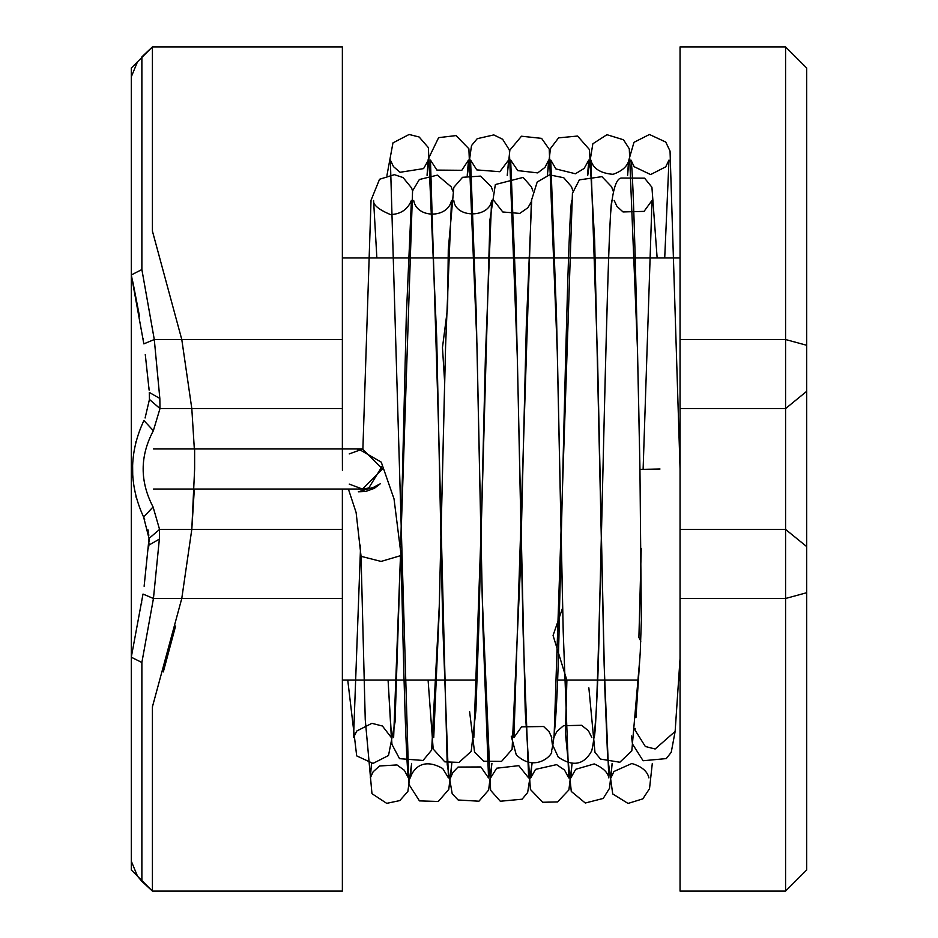 <?xml version="1.0" encoding="UTF-8"?>
<svg xmlns="http://www.w3.org/2000/svg" width="938" height="938" viewBox="0 0 938 938"><rect width="100%" height="100%" fill="white"/><g stroke="black" fill="none" stroke-linecap="round" stroke-linejoin="round"><path stroke-width="1.41" d="M349.217 484.09L362.42 489.05L382.47 469L362.42 448.95L342.37 448.95L342.37 46.9L152.425 46.9L141.873 56.866L152.425 46.9L152.425 231.111L152.425 46.9L131.32 68.005L131.32 869.995L152.425 891.1L152.425 706.806L181.773 598.479L191.798 529.419L194.623 469.023L194.623 448.95L153.48 448.95M342.37 598.467L342.37 891.1L152.425 891.1L141.873 881.345L141.873 662.498L153.445 598.491L159.354 539.116L159.566 529.419L153.082 506.966C139.762 481.464 139.856 456.044 153.351 430.706L159.988 408.581L159.835 398.474L154.289 339.521L141.873 269.546L141.873 56.866M806.68 767.272L806.68 869.995L785.575 891.1L680.05 891.1L680.05 46.9L785.575 46.9L785.575 339.521L680.05 339.521M342.37 339.521L181.784 339.521L152.425 231.123L181.784 339.521L191.809 408.581L181.784 339.521L154.289 339.521L143.842 343.871L131.32 275.139L131.32 76.752L137.499 61.826L131.32 76.752M194.33 489.05L191.798 529.419L181.773 598.479L342.37 598.479L342.37 489.05L362.42 489.05L368.763 488.018L382.258 466.08M785.575 891.1L785.575 339.521L806.68 345.278L806.68 68.005L785.575 46.9L806.68 68.005L806.68 869.995L785.575 891.1M194.33 448.95L191.809 408.581L194.33 448.95M680.05 529.419L785.575 529.419L806.68 546.584M680.05 408.581L785.575 408.581L806.68 391.334M152.425 55.858L152.425 46.9M131.32 861.248L137.499 876.174L131.32 861.248L131.32 657.034L143.01 594.059L153.445 598.491L181.773 598.479L152.425 706.806L152.425 891.1L137.499 876.174L141.873 881.345M806.68 464.556L806.68 519.406M806.68 187.307L806.68 288.564M412.544 190.977L411.618 187.999L403.059 177.552L394.382 174.667L379.55 179.264L371.038 200.251L362.889 448.95L349.217 453.91M342.429 470.524L342.37 448.95L194.623 448.95M357.824 449.49L358.902 449.267L381.262 462.141L394.03 498.899L401.136 555.495L381.086 561.428L361.048 556.316L356.112 512.5L348.385 489.05M149.119 390.114L145.273 354.505M132.164 278.961L133.219 283.827M133.337 284.402L139.492 316.27M143.045 338.348L143.256 339.791M148.872 387.371L148.954 388.273M145.097 417.985L149.447 399.436L149.318 392.424L149.482 395.473M149.47 398.861L149.365 400.643M144.124 586.273L149.025 538.447L143.608 517.049C128.787 484.794 128.893 452.608 143.913 420.505L153.351 430.706M135.94 441.669L135.729 442.525M132.598 462.915L132.75 477.548M135.963 496.589L136.186 497.41M153.082 506.966L143.608 517.049L144.675 519.347M147.993 529.853L148.169 530.767M148.38 531.963L148.521 532.925M148.743 534.59L148.814 535.352M148.99 537.791L149.048 541.601M149.001 542.844L148.943 543.958M159.354 539.116L148.837 545.177L148.567 548.202M141.697 602.677L141.579 603.404M163.318 671.901L175.605 625.986M131.32 657.221L141.873 662.498M149.025 538.447L159.566 529.419L342.37 529.419M149.447 399.436L159.988 408.581L342.37 408.581M149.318 392.424L159.835 398.474M131.32 274.94L141.873 269.546M806.68 592.722L785.575 598.479L680.05 598.479M635.952 717.664L640.279 651.617L641.358 620.335L639.951 469.41L660 469M635.108 730.221L645.332 746.496L655.146 749.005L675.137 731.417M635.155 728.427L635.096 729.787M680.05 680.05L678.725 680.05M638.544 680.05L597.483 680.05M597.412 680.05L557.383 680.05M477.114 680.05L437.073 680.05M437.002 680.05L342.37 680.05M680.05 257.95L608.633 257.95M608.61 257.95L568.534 257.95M568.51 257.95L528.434 257.95M528.411 257.95L342.37 257.95M342.37 489.05L153.48 489.05M373.371 487.385L380.207 483.832L374.426 488.288L365.714 491.477L358.339 491.793L373.371 487.385M587.739 175.265L592.839 143.784L606.933 134.697L623.524 139.785L629.292 148.802L637.465 349.112L639.962 469.41C637.019 314.898 633.361 167.585 630.957 160.07L634.135 166.694L650.609 174.562L665.722 166.835L668.993 160.07L664.714 257.95M680.05 468.801L670.049 151.112L665.745 142.048L649.448 134.486L633.971 142.33L628.53 161.137L627.557 175.347M612.115 763.391L610.908 777.93L613.944 771.482L631.825 763.509C641.662 766.428 647.361 771.224 648.944 777.919M652.309 763.403L649.518 788.682L642.835 798.859L628.038 803.432L612.725 793.947L607.613 756.943L604.682 685.209L597.612 360.638L590.858 160.07C593.004 168.523 600.402 173.272 613.042 174.327C622.187 171.068 627.463 166.319 628.894 160.07L627.628 175.336M572.016 763.403L570.808 777.93L575.709 769.301L594.235 763.919C603.064 767.835 607.941 772.502 608.844 777.93L604.154 665.159L594.657 240.597L589.439 149.564L577.574 136.045L558.579 137.863L550.43 148.579L547.346 175.347M612.197 763.391L609.524 788.307L603.216 798.449L585.289 803.01L571.277 791.438L565.391 733.141L566.892 680.296L553.057 635.472L562.659 607.765L556.551 317.783L550.758 160.07L555.906 168.946L575.416 173.764L584.151 168.441L588.794 160.07L587.528 175.324M572.121 763.403L568.885 789.937L557.547 801.943L542.727 802.26L530.392 789.433L525.233 711.098L515.736 287.989L510.659 160.07L517.729 170.599L537.697 172.897L544.99 167.374L548.695 160.07L547.44 175.324M531.94 763.403L530.709 777.93L535.539 769.371L556.574 764.634L564.512 770.004L568.745 777.919L563.222 631.813L557.395 355.021L549.234 149.236L541.589 138.367L521.481 136.221L509.862 150.115L507.224 175.371M491.829 763.403L490.609 777.93L496.683 768.21L518.784 765.654L528.645 777.93L523.17 633.783L517.389 359.348L509.346 149.939L502.616 139.246L493.81 134.92L477.231 138.683L471.497 145.601L467.347 175.3M451.729 763.403L450.51 777.93L452.82 772.537L458.049 767.061L480.854 766.956L488.546 777.919L482.918 627.159L476.973 345.02L468.883 148.767L456.056 135.588L438.621 137.652L428.22 159.085L427.06 175.347M532.116 763.403L527.66 792.493L522.114 799.199L500.294 801.24L490.609 790.312L482.214 596.826L476.234 312.659L470.559 160.07L476.774 169.907L499.837 171.724L508.595 160.07L507.329 175.336M491.922 763.403L488.628 790.101L478.919 801.204L458.131 799.997L452.198 793.736L447.227 764.693L438.667 430.425L430.46 160.07L436.897 170.095L461.813 170.294L468.496 160.07L467.23 175.336M411.618 763.391L410.41 777.93C410.398 776.301 418.043 754.445 442.736 768.527L448.446 777.93L442.736 623.876L436.721 338.114L428.385 147.653L419.169 137.007L409.12 134.474L392.963 142.881L386.96 175.347M451.811 763.403L448.786 789.386L438.327 801.462L419.45 800.888L408.851 784.285L390.36 160.07L393.491 166.636L400.092 172.275L423.589 168.606L428.396 160.07L427.13 175.336M371.518 763.403L370.311 777.93L373.136 771.775L379.55 765.983L396.973 764.939L404.384 770.309L408.347 777.919C406.201 760.261 403.797 686.112 401.136 555.46M411.641 763.391L407.889 791.402L399.811 800.583L386.714 803.35L371.964 793.677L365.245 719.563L361.048 556.316M631.52 736.072L632.47 743.986L643.105 760.741L666.25 758.596L671.233 752.311L675.137 731.441L680.05 658.523M347.74 680.05L356.686 755.887L373.019 763.415L388.508 755.5L395.062 721.99L400.456 556.949M400.749 544.802L406.26 317.9L411.407 200.415C407.643 209.537 400.643 214.251 390.407 214.568C378.553 209.514 372.937 204.789 373.582 200.427L376.865 257.95M388.062 680.05L391.943 744.385L399.529 758.666L423.061 760.46L431.644 750.072L439.301 605.409L445.585 346.169L451.506 200.427C447.883 218.742 416.624 218.542 413.681 200.415M388.074 680.05L391.357 737.585L382.423 726.012L371.882 723.339L356.768 731.007L353.532 737.585L360.614 545.259M452.644 190.942L451.284 186.92L437.378 175.148L419.345 179.521L412.568 190.895L400.737 544.638M400.432 556.973L393.632 737.561M453.816 200.591L453.781 200.415C455.446 218.519 489.613 218.144 491.606 200.415L485.403 357.085L478.849 625.81L475.906 710.488L471.181 751.408L459.01 762.395L444.8 761.844L433.168 749.005L428.091 680.05M492.743 190.965L491.278 186.709L480.432 176.109L462.551 177.305L453.816 187.366L448.282 249.625L447.614 307.828L442.466 347.541L444.659 382.423L439.019 615.621L433.731 737.585M531.682 200.568L526.3 326.576L520.555 564.699L512.089 749.392L501.549 761.398L483.586 761.234L474.546 752.1L469.61 711.649M532.843 190.965L531.471 186.92L523.111 177.411L495.346 184.54L489.953 219.809L481.71 512.429L473.831 737.585M571.805 200.415C568.393 208.318 563.515 450.498 559.517 608.645C558.145 689.067 555.484 736.541 551.532 751.068C553.971 753.906 535.328 773.498 516.228 754.75L511.245 736.166M493.916 200.615L502.768 211.976L519.769 213.418L527.918 207.697L531.271 201.916M572.942 190.965L571.43 186.603L563.761 177.751L549.492 174.867L537.193 182.031L531.4 200.568L513.93 737.585L521.54 726.844L543.63 726.504L549.129 731.816L551.755 737.573M611.904 200.415C608.516 208.318 603.65 448.692 599.663 606.874C598.245 688.281 595.595 736.295 591.702 750.892C583.964 764.986 572.813 767.05 558.239 757.095L552.318 744.268L551.321 736.072M613.042 190.965L611.623 186.803L601.938 176.661L579.356 179.862L572.426 193.38L554.065 737.397M554.452 736.107L556.984 731.359L563.515 725.707L581.56 725.285L588.419 730.737L591.855 737.585M639.974 656.87L631.813 750.881L619.83 762.242L600.543 759.088L594.973 752.346L588.865 687.847M657.139 257.95L651.922 187.248L644.582 178.161L621.8 178.032C616.348 177.728 612.631 189.464 610.638 213.243C605.186 300.406 598.936 727.419 594.129 737.561M614.179 200.415L616.899 206.301L623.031 211.941L644.054 211.378L652.004 200.427L643.116 469.34M641.24 548.402L638.907 637.488L640.83 641.17M131.32 275.139L131.836 277.472"/></g></svg>
